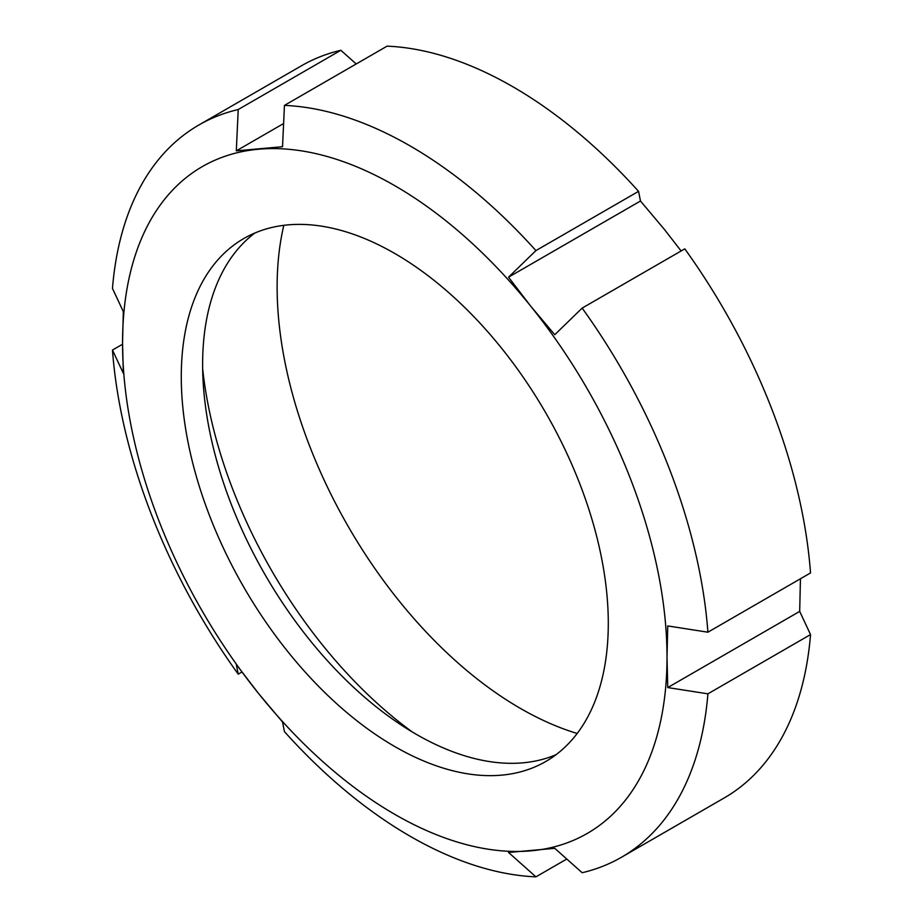 <?xml version="1.0" encoding="UTF-8"?>
<svg xmlns="http://www.w3.org/2000/svg" width="923" height="923" viewBox="0 0 923 923"><rect width="100%" height="100%" fill="white"/><g stroke="black" fill="none" stroke-linecap="round" stroke-linejoin="round"><path stroke-width="1.38" d="M566.78 859.036L535.928 876.85L508.527 852.46L554.758 848.329L582.159 872.72A422.722 244.064 -120 0 0 621.548 857.213A422.722 244.064 -120 0 0 707.906 693.831L667.756 687.566L667.006 657.188A384.983 222.27 -120 0 0 530.887 306.378L508.527 277.188L535.928 250.595L638.554 191.349L640.47 201.018L508.527 277.188M241.884 672.025L238.215 674.148L236.311 664.479L258.671 693.658L282.53 721.982L284.446 731.651A422.722 244.064 -120 0 0 535.928 876.85M283.603 123.544L236.311 150.841L238.215 109.525A422.722 244.064 -120 0 0 198.826 125.032A422.722 244.064 -120 0 0 112.468 288.426L123.313 311.605L122.551 342.86L123.313 373.238L112.468 350.059L122.563 344.233M238.215 109.525L340.841 50.28L356.22 63.964M638.554 191.349A422.722 244.064 -120 0 0 387.072 46.15L284.446 105.395L282.53 146.711L236.311 150.841M554.758 334.703L530.887 306.378A384.983 222.27 -120 0 0 258.671 149.214A384.983 222.27 -120 0 0 122.551 342.86A384.983 222.27 -120 0 0 258.671 693.658A384.983 222.27 -120 0 0 530.887 850.833A384.983 222.27 -120 0 0 667.006 657.188L667.756 625.932L707.906 632.197A422.722 244.064 -120 0 0 582.159 308.097L554.758 334.703M640.47 201.018L664.329 229.342L681.116 250.975M707.906 632.197L810.532 572.941A422.722 244.064 -120 0 0 684.785 248.852L582.159 308.097M800.437 578.767L799.687 611.395L667.756 687.566M340.841 50.28A422.722 244.064 -120 0 0 301.452 65.787L198.826 125.032M535.928 250.595A422.722 244.064 -120 0 0 284.446 105.395M112.468 350.059A422.722 244.064 -120 0 0 238.215 674.148M799.687 611.395L810.532 634.574L707.906 693.831M254.863 233.023A301.948 174.332 -120 0 0 265.155 574.856A301.948 174.332 -120 0 0 556.05 754.691M608.292 623.29A301.948 174.332 -120 0 0 476.487 319.427A301.948 174.332 -120 0 0 243.81 238.526A301.948 174.332 -120 0 0 243.81 587.19A301.948 174.332 -120 0 0 545.747 761.51A301.948 174.332 -120 0 0 608.292 623.29M202.656 368.785A344.175 198.71 -120 0 0 412.373 732.02M283.822 225.327A344.175 198.71 -120 0 0 577.187 733.462M621.548 857.213L724.174 797.968A422.722 244.064 -120 0 0 810.532 634.574"/></g></svg>
